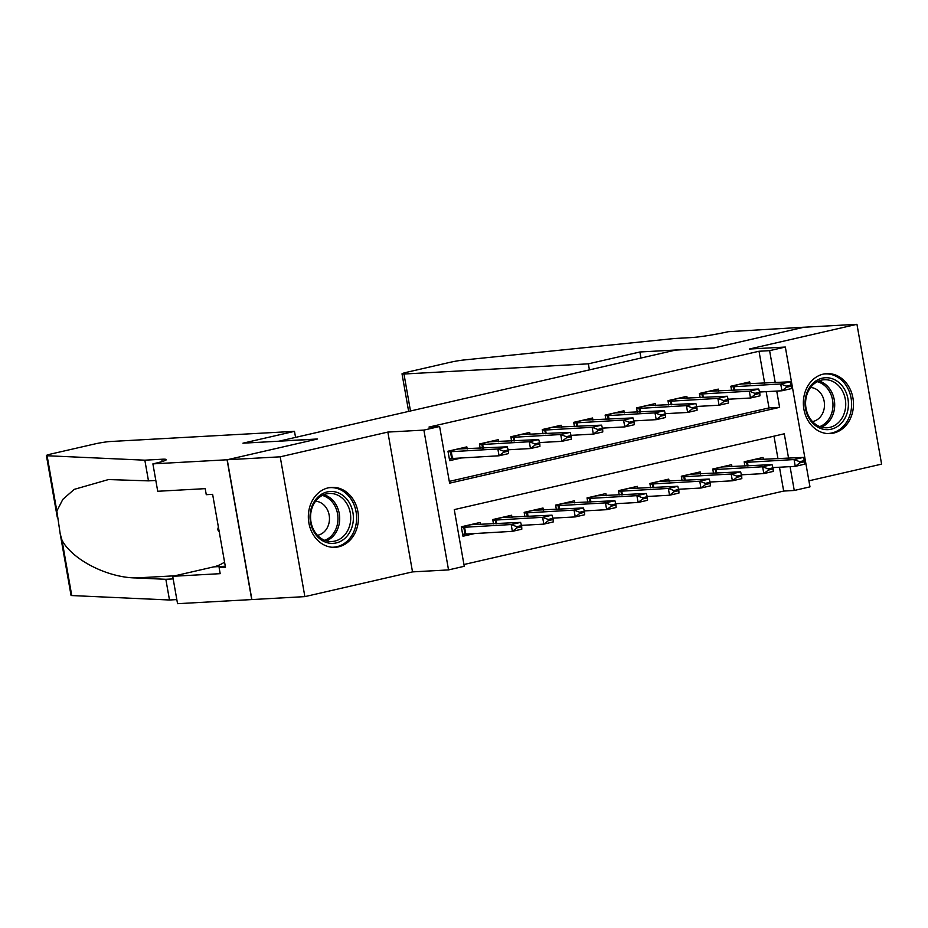 <?xml version="1.0" encoding="UTF-8"?>
<svg xmlns="http://www.w3.org/2000/svg" width="928" height="928" viewBox="0 0 928 928"><rect width="100%" height="100%" fill="white"/><g stroke="black" fill="none" stroke-linecap="round" stroke-linejoin="round"><path stroke-width="1.39" d="M338.592 546.812A30.021 25.044 86.8 0 0 358.22 513.822A30.021 25.044 86.8 0 0 331.748 487.362A30.021 25.044 86.8 0 0 328.199 487.861A30.021 25.044 86.8 0 0 308.572 520.852A30.021 25.044 86.8 0 0 335.054 547.311A30.021 25.044 86.8 0 0 338.592 546.812M833.611 433.074A30.021 25.044 86.8 0 0 853.238 400.084A30.021 25.044 86.8 0 0 826.755 373.624A30.021 25.044 86.8 0 0 823.217 374.135A30.021 25.044 86.8 0 0 803.59 407.125A30.021 25.044 86.8 0 0 830.073 433.585A30.021 25.044 86.8 0 0 833.611 433.074M788.58 458.212L784.276 433.794L454.268 509.611L464.255 566.289L448.537 569.908L423.887 430.093L439.605 426.486L449.604 483.163L779.613 407.346L776.736 391.071M152.9 463.872L227.07 459.778L317.121 439.095L242.939 443.19L294.489 431.346L110.107 441.531A11.542 0.905 -10 0 0 94.32 444.06L51.411 453.908A11.542 0.905 -10 0 0 46.4 455.567A11.542 0.905 -10 0 0 47.096 455.741L144.838 460.184L161.785 459.244A26.947 2.111 170 0 1 166.321 459.627A26.947 2.111 170 0 1 154.628 463.478L152.9 463.872L157.725 491.272L205.204 488.65L206.271 494.694L212.628 494.346L225.481 567.275L219.124 567.623L220.191 573.666L172.712 576.3L177.55 603.687L304.871 596.623L412.519 571.892L448.537 569.908M808.914 480.82L881.6 464.128L856.95 324.313L749.302 349.044L785.332 347.049L809.982 486.864L794.264 490.471L790.064 466.645M463.942 564.514L783.673 491.063L794.264 490.471M251.882 599.558L227.232 459.743L280.21 456.82L304.871 596.623M227.232 459.743L317.596 438.979L279.444 441.09L675.456 350.111L713.609 348L803.961 327.236L856.95 324.313M467.213 449.013L466.842 446.878L447.98 451.217L449.651 460.659L462.016 457.817M498.649 441.798L498.266 439.663L479.416 443.99L480.17 448.305M530.074 434.571L529.702 432.436L510.841 436.775L511.606 441.078M561.51 427.356L561.127 425.221L542.265 429.548L543.031 433.863M592.934 420.129L592.563 417.994L573.701 422.333L574.455 426.636M624.37 412.914L623.987 410.779L605.126 415.106L605.891 419.421M655.794 405.687L655.412 403.552L636.562 407.891L637.316 412.194M687.219 398.472L686.848 396.337L667.986 400.664L668.752 404.979M718.655 391.245L718.272 389.11L699.422 393.449L700.176 397.752M783.673 491.063L779.474 467.225M777.977 458.803L773.987 436.16M763.408 459.604L763.036 457.469L744.175 461.796L744.929 466.111M731.983 466.819L731.6 464.684L712.739 469.023L713.504 473.326M700.547 474.046L700.176 471.911L681.314 476.238L682.08 480.553M669.123 481.261L668.74 479.126L649.89 483.465L650.644 487.768M637.687 488.488L637.316 486.353L618.454 490.68L619.22 494.995M606.262 495.703L605.88 493.568L587.03 497.907L587.784 502.21M574.826 502.93L574.455 500.795L555.594 505.122L556.359 509.437M543.402 510.145L543.019 508.01L524.169 512.349L524.923 516.652M511.978 517.372L511.595 515.237L492.733 519.564L493.499 523.879M480.542 524.587L480.17 522.452L461.309 526.791L462.979 536.233L475.345 533.391M764.66 383.229L759.023 351.248L429.003 427.066L439.605 426.486M449.291 481.388L769.01 407.926L766.145 391.651M750.079 384.03L749.708 381.895L730.846 386.222L731.612 390.537M412.519 571.892L387.858 432.077L280.21 456.82M387.858 432.077L423.887 430.093M759.023 351.248L769.614 350.656L785.332 347.049M775.251 382.638L769.614 350.656M769.01 407.926L779.613 407.346M791.248 386.176L791.05 385.039L786.341 386.118L786.538 387.254L791.248 386.176L791.352 388.612L781.921 390.781L780.726 383.983L730.962 386.883M786.538 387.254L781.921 390.781L759.556 392.022M740.3 384.053L790.157 381.814L780.726 383.983L786.341 386.118M791.05 385.039L790.157 381.814M772.885 467.596L795.25 466.355L794.055 459.557L803.486 457.388L753.861 459.72L744.198 461.935M799.866 462.828L804.576 461.75L804.379 460.613L799.669 461.692L799.866 462.828L795.25 466.355L804.68 464.186L804.576 461.75M744.291 462.457L794.055 459.557L799.669 461.692M803.486 457.388L804.379 460.613M812.22 384.041A25.984 21.669 -93.2 0 1 842.844 386.721A25.984 21.669 -93.2 0 1 841.22 423.354A25.984 21.669 -93.2 0 1 810.596 420.674A25.984 21.669 -93.2 0 1 812.22 384.041M839.086 421.95A24.058 20.068 86.8 0 0 844.155 394.852A24.058 20.068 86.8 0 0 824.331 379.738A24.058 20.068 86.8 0 0 812.232 385.561A24.058 20.068 86.8 0 0 807.163 412.658A24.058 20.068 86.8 0 0 826.987 427.773A24.058 20.068 86.8 0 0 839.086 421.95M812.464 421.567A17.133 14.291 86.8 0 0 819.749 417.565A17.133 14.291 86.8 0 0 823.612 399.028A17.133 14.291 86.8 0 0 810.585 387.51M826.86 433.504A29.824 24.882 86.8 0 0 828.368 433.48A29.824 24.882 86.8 0 0 843.366 426.265A29.824 24.882 86.8 0 0 849.665 392.66A29.824 24.882 86.8 0 0 825.073 373.914A29.824 24.882 86.8 0 0 823.565 374.054M317.202 497.779A25.984 21.669 -93.2 0 1 347.826 500.447A25.984 21.669 -93.2 0 1 346.202 537.08A25.984 21.669 -93.2 0 1 315.578 534.4A25.984 21.669 -93.2 0 1 317.202 497.779M344.068 535.676A24.058 20.068 86.8 0 0 349.148 508.579A24.058 20.068 86.8 0 0 329.312 493.464A24.058 20.068 86.8 0 0 317.214 499.287A24.058 20.068 86.8 0 0 312.144 526.385A24.058 20.068 86.8 0 0 331.969 541.5A24.058 20.068 86.8 0 0 344.068 535.676M317.457 535.294A17.133 14.291 86.8 0 0 324.73 531.292A17.133 14.291 86.8 0 0 328.593 512.755A17.133 14.291 86.8 0 0 315.566 501.236M331.841 547.242A29.824 24.882 86.8 0 0 333.349 547.207A29.824 24.882 86.8 0 0 348.36 539.992A29.824 24.882 86.8 0 0 354.647 506.386A29.824 24.882 86.8 0 0 330.055 487.641A29.824 24.882 86.8 0 0 328.547 487.78M218.382 527L217.662 529.644L219.228 531.767M218.834 529.586L217.662 529.644M589.419 369.878L588.352 363.834L403.97 374.019L410.489 410.988M408.645 411.406L402.021 373.856A11.542 0.905 -10 0 1 407.044 372.209L449.941 362.349A11.542 0.905 -10 0 1 463.93 359.983L674.424 338.511L691.383 337.572A26.947 2.111 -10 0 0 728.213 331.702L804.124 327.201L714.073 347.896L639.902 351.99L588.352 363.834M640.958 358.034L639.902 351.99M402.021 373.856A11.542 0.905 -10 0 0 403.97 374.019M144.838 460.184L148.48 480.866L108.506 479.556L74.252 489.358L62.849 499.334L56.84 511.038L60.181 533.739L62.002 540.27C72.523 559.862 107.404 577.657 135.871 577.947L165.845 579.304L173.176 578.898M165.845 579.304L169.488 599.998L176.83 599.592M155.823 480.46L148.48 480.866M62.002 540.27L71.746 595.556L169.488 599.998M227.07 459.778L251.732 599.592M294.489 431.346L295.556 437.39M224.576 562.09A43.303 36.122 -93.2 0 1 213.73 566.869L172.712 576.3M71.746 595.556A11.542 0.905 170 0 1 71.05 595.382L60.181 533.739M225.295 566.208L219.124 567.623M759.823 393.391L759.626 392.254L754.905 393.344L755.114 394.481L759.823 393.391L759.928 395.838L750.497 398.008L749.302 391.198L699.538 394.11M755.114 394.481L750.497 398.008L728.132 399.237M708.876 391.268L758.721 389.041L749.302 391.198L754.905 393.344M759.626 392.254L758.721 389.041M728.399 400.618L728.19 399.481L723.48 400.56L723.678 401.696L728.399 400.618L728.492 403.054L719.061 405.223L717.866 398.425L668.102 401.325M723.678 401.696L719.061 405.223L696.696 406.464M677.452 398.495L727.297 396.256L717.866 398.425L723.48 400.56M728.19 399.481L727.297 396.256M696.963 407.833L696.766 406.696L692.044 407.786L692.253 408.923L696.963 407.833L697.067 410.28L687.636 412.45L686.442 405.64L636.678 408.552M692.253 408.923L687.636 412.45L665.272 413.679M646.016 405.71L695.861 403.483L686.442 405.64L692.044 407.786M696.766 406.696L695.861 403.483M665.538 415.06L665.33 413.923L660.62 415.002L660.817 416.138L665.538 415.06L665.631 417.496L656.212 419.665L655.006 412.867L605.242 415.767M660.817 416.138L656.212 419.665L633.836 420.906M614.591 412.937L664.436 410.698L655.006 412.867L660.62 415.002M665.33 413.923L664.436 410.698M741.449 474.811L763.825 473.582L762.619 466.772L772.05 464.615L722.425 466.935L712.774 469.15M768.43 470.055L773.152 468.965L772.954 467.828L768.233 468.918L768.43 470.055L763.825 473.582L773.256 471.412L773.152 468.965M712.866 469.684L762.619 466.772L768.233 468.918M772.05 464.615L772.954 467.828M710.024 482.038L732.389 480.797L731.194 473.999L740.625 471.83L691 474.162L681.338 476.377M737.006 477.27L741.716 476.192L741.518 475.055L736.809 476.134L737.006 477.27L732.389 480.797L741.82 478.628L741.716 476.192M681.43 476.899L731.194 473.999L736.809 476.134M740.625 471.83L741.518 475.055M678.588 489.253L700.965 488.024L699.758 481.214L709.189 479.057L659.564 481.377L649.913 483.592M705.57 484.497L710.291 483.407L710.094 482.27L705.373 483.36L705.57 484.497L700.965 488.024L710.396 485.854L710.291 483.407M650.006 484.126L699.758 481.214L705.373 483.36M709.189 479.057L710.094 482.27M647.164 496.48L669.529 495.239L668.334 488.441L677.765 486.272L628.14 488.604L618.477 490.819M674.146 491.712L678.855 490.634L678.658 489.497L673.948 490.576L674.146 491.712L669.529 495.239L678.96 493.07L678.855 490.634M618.57 491.341L668.334 488.441L673.948 490.576M677.765 486.272L678.658 489.497M634.102 422.275L633.905 421.138L629.196 422.228L629.393 423.365L634.102 422.275L634.207 424.722L624.776 426.892L623.581 420.082L573.817 422.994M629.393 423.365L624.776 426.892L602.411 428.121M583.155 420.152L633.012 417.925L623.581 420.082L629.196 422.228M633.905 421.138L633.012 417.925M615.74 503.695L638.104 502.466L636.91 495.656L646.329 493.499L596.704 495.819L587.053 498.034M642.721 498.939L647.431 497.849L647.234 496.712L642.512 497.802L642.721 498.939L638.104 502.466L647.535 500.296L647.431 497.849M587.146 498.568L636.91 495.656L642.512 497.802M646.329 493.499L647.234 496.712M602.678 429.502L602.481 428.365L597.76 429.444L597.957 430.58L602.678 429.502L602.782 431.938L593.352 434.107L592.145 427.309L542.393 430.209M597.957 430.58L593.352 434.107L570.975 435.348M551.731 427.379L601.576 425.14L592.145 427.309L597.76 429.444M602.481 428.365L601.576 425.14M584.304 510.922L606.668 509.681L605.474 502.883L614.904 500.714L565.28 503.046L555.617 505.261M611.285 506.154L616.006 505.076L615.798 503.939L611.088 505.018L611.285 506.154L606.668 509.681L616.099 507.512L616.006 505.076M555.71 505.783L605.474 502.883L611.088 505.018M614.904 500.714L615.798 503.939M571.242 436.717L571.045 435.58L566.335 436.67L566.532 437.807L571.242 436.717L571.346 439.164L561.916 441.334L560.721 434.524L510.957 437.436M566.532 437.807L561.916 441.334L539.551 442.563M520.295 434.594L570.152 432.367L560.721 434.524L566.335 436.67M571.045 435.58L570.152 432.367M552.879 518.137L575.244 516.908L574.049 510.098L583.468 507.941L533.844 510.261L524.192 512.476M579.861 513.381L584.57 512.291L584.373 511.154L579.652 512.244L579.861 513.381L575.244 516.908L584.675 514.738L584.57 512.291M524.285 513.01L574.049 510.098L579.652 512.244M583.468 507.941L584.373 511.154M539.818 443.944L539.62 442.807L534.899 443.886L535.096 445.022L539.818 443.944L539.922 446.38L530.491 448.549L529.285 441.751L479.532 444.651M535.096 445.022L530.491 448.549L508.115 449.79M488.87 441.821L538.716 439.582L529.285 441.751L534.899 443.886M539.62 442.807L538.716 439.582M521.443 525.364L543.82 524.123L542.613 517.325L552.044 515.156L502.419 517.488L492.756 519.703M548.425 520.596L553.146 519.518L552.937 518.381L548.228 519.46L548.425 520.596L543.82 524.123L553.239 521.954L553.146 519.518M492.849 520.225L542.613 517.325L548.228 519.46M552.044 515.156L552.937 518.381M449.396 459.198L453.328 458.293M508.382 451.159L508.184 450.022L503.475 451.112L503.672 452.238L508.382 451.159L508.486 453.606L499.055 455.776L449.303 458.676M503.672 452.238L499.055 455.776L497.86 448.966L448.096 451.878M457.434 449.036L507.291 446.809L497.86 448.966L503.475 451.112M508.184 450.022L507.291 446.809M466.656 533.878L462.712 534.772M462.62 534.25L512.384 531.35L511.189 524.54L520.62 522.383L470.983 524.703L461.332 526.918M517 527.823L521.71 526.733L521.513 525.596L516.803 526.686L517 527.823L512.384 531.35L521.814 529.18L521.71 526.733M461.425 527.452L511.189 524.54L516.803 526.686M520.62 522.383L521.513 525.596M733.306 386.628L733.978 390.398M734.106 386.558L734.767 390.363M740.532 384.146L730.87 386.361M748.096 465.937L747.423 462.132M747.307 465.972L746.634 462.202M818.867 380.967A24.058 20.068 -93.2 0 1 834.028 398.657A24.058 20.068 -93.2 0 1 828.043 422.565A24.058 20.068 -93.2 0 1 821.419 427.147M819.784 426.602A23.27 19.407 86.8 0 0 826.558 422.02A23.27 19.407 86.8 0 0 832.288 398.68A23.27 19.407 86.8 0 0 817.301 381.698M323.849 494.705A24.058 20.068 -93.2 0 1 339.01 512.384A24.058 20.068 -93.2 0 1 333.036 536.291A24.058 20.068 -93.2 0 1 326.401 540.885M324.765 540.328A23.27 19.407 86.8 0 0 331.54 535.758A23.27 19.407 86.8 0 0 337.27 512.407A23.27 19.407 86.8 0 0 322.283 495.424M162.191 461.529L161.785 459.244M47.096 455.741L56.84 511.038M135.871 577.947L174.916 575.789M225.156 566.242L213.73 566.869M701.881 393.843L702.542 397.625M702.67 393.774L703.343 397.578M709.096 391.361L699.445 393.576M670.457 401.07L671.118 404.84M671.246 401L671.907 404.805M677.672 398.588L668.009 400.803M639.021 408.285L639.682 412.067M639.81 408.216L640.482 412.02M646.236 405.803L636.585 408.018M607.596 415.512L608.258 419.282M608.385 415.442L609.058 419.247M614.812 413.03L605.149 415.245M716.671 473.152L715.998 469.348M715.871 473.199L715.21 469.417M685.235 480.379L684.562 476.574M684.446 480.414L683.774 476.644M653.811 487.594L653.138 483.79M653.01 487.641L652.349 483.859M622.375 494.821L621.702 491.016M621.586 494.856L620.913 491.086M576.16 422.727L576.833 426.509M576.949 422.658L577.622 426.462M583.387 420.245L573.724 422.46M590.95 502.036L590.278 498.232M590.15 502.083L589.489 498.301M544.736 429.954L545.397 433.724M545.525 429.884L546.198 433.689M551.951 427.472L542.3 429.687M559.514 509.263L558.853 505.458M558.726 509.298L558.064 505.528M513.3 437.169L513.973 440.951M514.089 437.1L514.762 440.904M520.527 434.687L510.864 436.902M528.09 516.478L527.417 512.674M527.29 516.525L526.628 512.743M481.876 444.396L482.537 448.166M482.664 444.326L483.337 448.131M489.091 441.914L479.44 444.129M496.666 523.705L495.993 519.9M495.865 523.74L495.204 519.97M450.44 451.611L451.646 458.42M451.228 451.542L452.435 458.351M457.666 449.129L448.004 451.344M465.763 533.925L464.557 527.116M464.974 533.994L463.768 527.185M828.368 433.48L827.231 433.538M825.073 373.914L823.948 373.972M333.349 547.207L332.224 547.276M330.055 487.641L328.93 487.71M46.4 455.567L57.269 517.198"/></g></svg>
